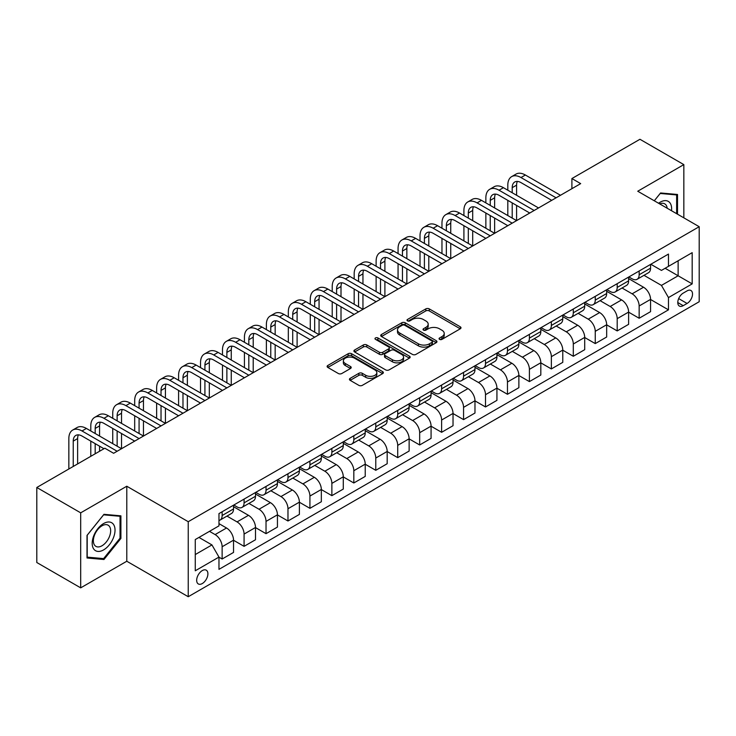 <?xml version="1.0" encoding="UTF-8"?>
<svg xmlns="http://www.w3.org/2000/svg" width="736" height="736" viewBox="0 0 736 736"><rect width="100%" height="100%" fill="white"/><g stroke="black" fill="none" stroke-linecap="round" stroke-linejoin="round"><path stroke-width="1.1" d="M439.558 339.37A1.702 0.984 0 0 0 441.968 339.37L460.285 328.79A2.438 1.408 0 0 0 460.994 327.796A2.438 1.408 0 0 0 460.285 326.802L429.263 308.89A2.438 1.408 0 0 0 425.813 308.89L407.496 319.461A1.702 0.984 0 0 0 406.999 320.16A1.702 0.984 0 0 0 407.496 320.859A1.702 0.984 0 0 0 409.915 320.859L412.28 319.488A7.802 4.499 0 0 1 423.31 319.488L425.896 320.979A7.802 4.499 0 0 1 428.186 324.162A7.802 4.499 0 0 1 425.896 327.354L423.531 328.716A1.702 0.984 0 0 0 423.025 329.415A1.702 0.984 0 0 0 423.531 330.114A1.702 0.984 0 0 0 425.942 330.114L428.315 328.744A7.802 4.499 0 0 1 439.346 328.744L441.931 330.234A7.802 4.499 0 0 1 444.213 333.417A7.802 4.499 0 0 1 441.931 336.6L439.558 337.971A1.702 0.984 0 0 0 439.061 338.67A1.702 0.984 0 0 0 439.558 339.37L439.558 337.971M202.29 583.547A7.949 4.591 120 0 0 207.478 576.546A7.949 4.591 120 0 0 206.264 570.179A7.949 4.591 120 0 0 202.29 570.575A7.949 4.591 120 0 0 197.101 577.576A7.949 4.591 120 0 0 198.315 583.942A7.949 4.591 120 0 0 202.29 583.547M350.152 378.35A2.438 1.408 0 0 0 349.434 379.344A2.438 1.408 0 0 0 350.152 380.337L358.855 385.36A2.438 1.408 0 0 0 362.305 385.36L382.637 373.621A2.438 1.408 0 0 0 383.355 372.628A2.438 1.408 0 0 0 382.637 371.634L351.615 353.722A2.438 1.408 0 0 0 348.165 353.722L327.833 365.461A2.438 1.408 0 0 0 327.115 366.454A2.438 1.408 0 0 0 327.833 367.448L338.348 373.52A2.438 1.408 0 0 0 341.789 373.52L350.492 368.497A2.438 1.408 0 0 0 351.21 367.503A2.438 1.408 0 0 0 350.492 366.51L345.285 363.492A6.523 3.763 0 0 1 343.372 360.833A6.523 3.763 0 0 1 347.401 357.356A6.523 3.763 0 0 1 354.504 358.174L374.928 369.96A6.523 3.763 0 0 1 376.832 372.628A6.523 3.763 0 0 1 372.812 376.105A6.523 3.763 0 0 1 365.709 375.286L362.305 373.318A2.438 1.408 0 0 0 358.855 373.318L350.152 378.35L350.152 380.337M126.785 486.229L80.693 512.836L36.8 487.49L36.8 562.516L80.693 587.852L126.785 561.246L188.241 596.721L188.241 521.704L126.785 486.229L126.785 561.246M683.836 217.838L683.836 164.616L637.744 191.231L699.2 226.706L188.241 521.704M683.836 164.616L639.943 139.279L571.9 178.554L571.9 188.692M36.8 487.49L104.843 448.215L113.62 453.284L580.676 183.623L571.9 178.554M412.454 354.412A2.438 1.408 0 0 0 415.904 354.412L436.236 342.672A2.438 1.408 0 0 0 436.954 341.679A2.438 1.408 0 0 0 436.236 340.685L405.214 322.773A2.438 1.408 0 0 0 401.773 322.773L381.432 334.512A2.438 1.408 0 0 0 380.714 335.506A2.438 1.408 0 0 0 381.432 336.508L412.454 354.412M376.17 339.738A1.702 0.984 0 0 1 377.899 339.977L377.899 337.944L409.437 356.16A2.438 1.408 0 0 1 410.154 357.153A2.438 1.408 0 0 1 409.437 358.147L389.105 369.886A2.438 1.408 0 0 1 385.655 369.886L354.632 351.974L354.632 349.986A2.438 1.408 0 0 0 353.915 350.98A2.438 1.408 0 0 0 354.632 351.974M354.632 349.986L363.336 344.963A2.438 1.408 0 0 1 366.786 344.963L379.362 352.222A2.438 1.408 0 0 0 382.812 352.222L388.58 348.892A2.438 1.408 0 0 0 389.298 347.898A2.438 1.408 0 0 0 388.58 346.904L375.489 339.342A1.702 0.984 0 0 1 374.983 338.643A1.702 0.984 0 0 1 376.041 337.732A1.702 0.984 0 0 1 377.899 337.944M687.084 290.876L683.22 293.112A7.7 4.444 120 0 0 678.196 299.892A7.7 4.444 120 0 0 679.374 306.066A7.7 4.444 120 0 0 683.22 305.679L687.084 303.453A7.7 4.444 120 0 0 692.116 296.663A7.7 4.444 120 0 0 690.929 290.499A7.7 4.444 120 0 0 687.084 290.876M188.241 596.721L699.2 301.723L699.2 226.706M650.826 264.27L661.452 270.406L668.472 266.349L668.472 254.076L218.969 513.599L218.969 525.863L195.27 539.552L195.27 570.777L218.969 557.088L218.969 569.351L668.472 309.838L668.472 297.574L661.452 285.402L643.991 275.328M668.472 266.349L692.18 252.66L692.18 283.884L668.472 297.574M80.693 512.836L80.693 587.852M665.132 268.272L678.132 275.779L678.132 260.774L692.18 252.66M661.452 285.402L678.132 275.779L692.18 283.884M195.27 554.558L211.95 544.925L198.95 537.418M218.969 557.189L222.134 559.01L222.134 546.747A9.936 5.732 -120 0 0 215.105 534.584L209.493 531.337M222.134 559.01L233.542 552.423L233.542 540.16A9.936 5.732 -120 0 0 226.522 527.997L218.969 523.636M233.542 540.261L244.076 546.342L244.076 534.078A9.936 5.732 -120 0 0 237.056 521.907L226.973 516.092M244.076 546.342L255.493 539.755L255.493 527.491A9.936 5.732 -120 0 0 248.474 515.32L233.542 506.708M255.493 527.592L266.027 533.674L266.027 521.401A9.936 5.732 -120 0 0 259.008 509.238L248.924 503.415M266.027 533.674L277.444 527.077L277.444 514.814A9.936 5.732 -120 0 0 270.416 502.651L255.493 494.031M277.444 514.915L287.978 520.996L287.978 508.732A9.936 5.732 -120 0 0 280.95 496.57L270.866 490.746M287.978 520.996L299.386 514.409L299.386 502.145A9.936 5.732 -120 0 0 292.367 489.983L277.444 481.362M299.386 502.246L309.92 508.328L309.92 496.064A9.936 5.732 -120 0 0 302.901 483.892L292.818 478.078M309.92 508.328L321.338 501.74L321.338 489.468A9.936 5.732 -120 0 0 314.318 477.305L299.386 468.694M321.338 489.569L331.872 495.659L331.872 483.386A9.936 5.732 -120 0 0 324.852 471.224L314.769 465.4M331.872 495.659L343.289 489.063L343.289 476.799A9.936 5.732 -120 0 0 336.26 464.637L321.338 456.016M343.289 476.9L353.823 482.982L353.823 470.718A9.936 5.732 -120 0 0 346.794 458.556L336.711 452.732M353.823 482.982L365.231 476.394L365.231 464.131A9.936 5.732 -120 0 0 358.211 451.959L343.289 443.348M365.231 464.232L375.774 470.313L375.774 458.05A9.936 5.732 -120 0 0 368.745 445.878L358.662 440.054M375.774 470.313L387.182 463.726L387.182 451.453A9.936 5.732 -120 0 0 380.162 439.291L365.231 430.67M387.182 451.554L397.716 457.645L397.716 445.372A9.936 5.732 -120 0 0 390.696 433.21L380.613 427.386M397.716 457.645L409.133 451.048L409.133 438.785A9.936 5.732 -120 0 0 402.104 426.622L387.182 418.002M409.133 438.886L419.667 444.967L419.667 432.704A9.936 5.732 -120 0 0 412.638 420.541L402.555 414.718M419.667 444.967L431.075 438.38L431.075 426.116A9.936 5.732 -120 0 0 424.056 413.945L409.133 405.334M431.075 426.218L441.618 432.299L441.618 420.026A9.936 5.732 -120 0 0 434.59 407.864L424.506 402.04M441.618 432.299L453.026 425.712L453.026 413.439A9.936 5.732 -120 0 0 446.007 401.276L431.075 392.656M453.026 413.54L463.56 419.621L463.56 407.358A9.936 5.732 -120 0 0 456.541 395.195L446.458 389.372M463.56 419.621L474.978 413.034L474.978 400.77A9.936 5.732 -120 0 0 467.949 388.608L453.026 379.988M474.978 400.872L485.512 406.953L485.512 394.689A9.936 5.732 -120 0 0 478.492 382.518L468.4 376.703M485.512 406.953L496.929 400.366L496.929 388.102A9.936 5.732 -120 0 0 489.9 375.93L474.978 367.319M496.929 388.203L507.463 394.284L507.463 382.012A9.936 5.732 -120 0 0 500.434 369.849L490.351 364.026M507.463 394.284L518.871 387.688L518.871 375.424A9.936 5.732 -120 0 0 511.851 363.262L496.929 354.642M518.871 375.526L529.405 381.607L529.405 369.343A9.936 5.732 -120 0 0 522.385 357.181L512.302 351.357M529.405 381.607L540.822 375.02L540.822 362.756A9.936 5.732 -120 0 0 533.793 350.594L518.871 341.973M540.822 362.857L551.356 368.938L551.356 356.675A9.936 5.732 -120 0 0 544.336 344.503L534.244 338.689M551.356 368.938L562.773 362.351L562.773 350.078A9.936 5.732 -120 0 0 555.744 337.916L540.822 329.305M562.773 350.18L573.307 356.27L573.307 343.997A9.936 5.732 -120 0 0 566.278 331.835L556.195 326.011M573.307 356.27L584.715 349.674L584.715 337.41A9.936 5.732 -120 0 0 577.696 325.248L562.773 316.627M584.715 337.511L595.249 343.592L595.249 331.329A9.936 5.732 -120 0 0 588.23 319.166L578.146 313.343M595.249 343.592L606.666 337.005L606.666 324.742A9.936 5.732 -120 0 0 599.647 312.57L584.715 303.959M606.666 324.843L617.2 330.924L617.2 318.66A9.936 5.732 -120 0 0 610.181 306.489L600.098 300.665M617.2 330.924L628.618 324.337L628.618 312.064A9.936 5.732 -120 0 0 621.589 299.902L606.666 291.281M628.618 312.165L639.152 318.256L639.152 305.983A9.936 5.732 -120 0 0 632.123 293.82L622.04 287.997M639.152 318.256L650.56 311.659L650.56 299.396A9.936 5.732 -120 0 0 643.54 287.233L628.618 278.613M628.875 276.938L632.123 278.815A9.936 5.732 -120 0 0 637.091 279.312A9.936 5.732 -120 0 0 639.152 274.758L639.152 271.014M606.933 289.616L610.181 291.484A9.936 5.732 -120 0 0 615.14 291.98A9.936 5.732 -120 0 0 617.2 287.436L617.2 283.682M584.982 302.284L588.23 304.161A9.936 5.732 -120 0 0 593.198 304.649A9.936 5.732 -120 0 0 595.249 300.104L595.249 296.35M563.031 314.953L566.278 316.83A9.936 5.732 -120 0 0 571.246 317.326A9.936 5.732 -120 0 0 573.307 312.772L573.307 309.028M541.08 327.63L544.336 329.507A9.936 5.732 -120 0 0 549.295 329.995A9.936 5.732 -120 0 0 551.356 325.45L551.356 321.696M519.138 340.299L522.385 342.176A9.936 5.732 -120 0 0 527.353 342.663A9.936 5.732 -120 0 0 529.405 338.118L529.405 334.365M497.186 352.967L500.434 354.844A9.936 5.732 -120 0 0 505.402 355.341A9.936 5.732 -120 0 0 507.463 350.796L507.463 347.042M475.235 365.645L478.492 367.522A9.936 5.732 -120 0 0 483.451 368.009A9.936 5.732 -120 0 0 485.512 363.464L485.512 359.711M453.293 378.313L456.541 380.19A9.936 5.732 -120 0 0 461.509 380.678A9.936 5.732 -120 0 0 463.56 376.133L463.56 372.388M431.342 390.991L434.59 392.858A9.936 5.732 -120 0 0 439.558 393.355A9.936 5.732 -120 0 0 441.618 388.81L441.618 385.057M409.391 403.659L412.638 405.536A9.936 5.732 -120 0 0 417.606 406.024A9.936 5.732 -120 0 0 419.667 401.479L419.667 397.725M387.449 416.328L390.696 418.204A9.936 5.732 -120 0 0 395.664 418.701A9.936 5.732 -120 0 0 397.716 414.147L397.716 410.403M365.498 429.005L368.745 430.873A9.936 5.732 -120 0 0 373.713 431.37A9.936 5.732 -120 0 0 375.774 426.825L375.774 423.071M343.546 441.674L346.794 443.55A9.936 5.732 -120 0 0 351.762 444.038A9.936 5.732 -120 0 0 353.823 439.493L353.823 435.74M321.604 454.342L324.852 456.219A9.936 5.732 -120 0 0 329.82 456.716A9.936 5.732 -120 0 0 331.872 452.162L331.872 448.417M299.653 467.02L302.901 468.896A9.936 5.732 -120 0 0 307.869 469.384A9.936 5.732 -120 0 0 309.92 464.839L309.92 461.086M277.702 479.688L280.95 481.565A9.936 5.732 -120 0 0 285.918 482.052A9.936 5.732 -120 0 0 287.978 477.508L287.978 473.754M255.76 492.356L259.008 494.233A9.936 5.732 -120 0 0 263.966 494.73A9.936 5.732 -120 0 0 266.027 490.185L266.027 486.432M233.809 505.034L237.056 506.911A9.936 5.732 -120 0 0 242.024 507.398A9.936 5.732 -120 0 0 244.076 502.854L244.076 499.1M650.56 299.497L668.472 309.838M637.091 279.312L648.508 272.716A9.936 5.732 -120 0 0 650.56 268.171L650.56 264.417M615.14 291.98L626.557 285.393A9.936 5.732 -120 0 0 628.618 280.839L628.618 277.095M593.198 304.649L604.606 298.062A9.936 5.732 -120 0 0 606.666 293.517L606.666 289.763M571.246 317.326L582.664 310.73A9.936 5.732 -120 0 0 584.715 306.185L584.715 302.432M549.295 329.995L560.712 323.408A9.936 5.732 -120 0 0 562.773 318.863L562.773 315.109M527.353 342.663L538.761 336.076A9.936 5.732 -120 0 0 540.822 331.531L540.822 327.778M505.402 355.341L516.819 348.754A9.936 5.732 -120 0 0 518.871 344.2L518.871 340.455M483.451 368.009L494.868 361.422A9.936 5.732 -120 0 0 496.929 356.877L496.929 353.124M461.509 380.678L472.917 374.09A9.936 5.732 -120 0 0 474.978 369.546L474.978 365.792M439.558 393.355L450.975 386.768A9.936 5.732 -120 0 0 453.026 382.214L453.026 378.47M417.606 406.024L429.024 399.436A9.936 5.732 -120 0 0 431.075 394.892L431.075 391.138M395.664 418.701L407.072 412.105A9.936 5.732 -120 0 0 409.133 407.56L409.133 403.806M373.713 431.37L385.121 424.782A9.936 5.732 -120 0 0 387.182 420.228L387.182 416.484M351.762 444.038L363.179 437.451A9.936 5.732 -120 0 0 365.231 432.906L365.231 429.152M329.82 456.716L341.228 450.119A9.936 5.732 -120 0 0 343.289 445.574L343.289 441.821M307.869 469.384L319.277 462.797A9.936 5.732 -120 0 0 321.338 458.252L321.338 454.498M285.918 482.052L297.335 475.465A9.936 5.732 -120 0 0 299.386 470.92L299.386 467.167M263.966 494.73L275.384 488.143A9.936 5.732 -120 0 0 277.444 483.589L277.444 479.844M242.024 507.398L253.432 500.811A9.936 5.732 -120 0 0 255.493 496.266L255.493 492.513M218.969 520.472A9.936 5.732 -120 0 0 220.073 520.067L231.49 513.48A9.936 5.732 -120 0 0 233.542 508.935L233.542 505.181M220.073 520.067A9.936 5.732 -120 0 0 222.134 515.522L222.134 511.778M211.95 544.925L218.969 557.088M677.516 214.194L677.516 194.479L660.569 192.97L654.286 200.781L660.22 193.467L676.642 194.93L676.642 213.679M87.014 557.989L103.96 559.507L120.906 538.43L120.906 515.835L103.96 514.326L87.014 535.403L87.014 557.989M120.032 537.924L120.906 538.43M102.175 558.477L103.96 559.507M440.238 339.609L441.931 338.634A7.802 4.499 0 0 0 444.213 335.45L444.213 333.417M428.186 324.162L428.186 326.195A7.802 4.499 0 0 1 425.896 329.378L424.212 330.354M460.248 328.808L429.263 310.923A2.438 1.408 0 0 0 425.813 310.923L408.186 321.098M436.209 342.691L405.214 324.797A2.438 1.408 0 0 0 401.773 324.797L381.469 336.527M431.931 342.378A1.702 0.984 0 0 0 432.428 341.679A1.702 0.984 0 0 0 431.931 340.98L404.699 325.257A1.702 0.984 0 0 0 402.288 325.257L399.786 326.701A7.802 4.499 0 0 0 397.504 329.884A7.802 4.499 0 0 0 399.786 333.068L418.398 343.822A7.802 4.499 0 0 0 429.428 343.822L431.931 342.378L431.931 344.402A1.702 0.984 0 0 0 432.428 343.703L432.428 341.679M397.504 329.884L397.504 331.918A7.802 4.499 0 0 0 399.786 335.101L399.786 333.068M431.931 344.402L429.428 345.846A7.802 4.499 0 0 1 418.398 345.846L399.786 335.101M354.66 351.992L363.336 346.987L363.336 344.963M389.298 347.898L389.298 349.922A2.438 1.408 0 0 1 388.58 350.925L382.812 354.255A2.438 1.408 0 0 1 379.362 354.255L366.786 346.987A2.438 1.408 0 0 0 363.336 346.987M377.899 339.977L409.409 358.165M392.417 359.766A6.523 3.763 0 0 0 399.528 360.576A6.523 3.763 0 0 0 403.549 357.098A6.523 3.763 0 0 0 401.644 354.439L394.441 350.29A2.438 1.408 0 0 0 391 350.29L385.222 353.62A2.438 1.408 0 0 0 384.514 354.614A2.438 1.408 0 0 0 385.222 355.608L392.417 359.766L392.417 361.79A6.523 3.763 0 0 0 399.528 362.609A6.523 3.763 0 0 0 403.549 359.131L403.549 357.098M384.514 354.614L384.514 356.638A2.438 1.408 0 0 0 385.222 357.641L385.222 355.608M392.417 361.79L385.222 357.641M376.832 372.628L376.832 374.652A6.523 3.763 0 0 1 372.812 378.129A6.523 3.763 0 0 1 365.709 377.31L362.305 375.351A2.438 1.408 0 0 0 358.855 375.351L350.18 380.356M343.372 360.833L343.372 362.857A6.523 3.763 0 0 0 345.285 365.525L345.285 363.492M350.492 366.51L350.492 368.497L345.285 365.525M382.61 373.64L351.615 355.746A2.438 1.408 0 0 0 348.165 355.746L327.86 367.466L327.833 365.461M507.812 190.219L507.812 185.15A18.621 10.755 60 0 1 511.667 176.622L516.056 174.082A18.621 10.755 60 0 1 525.366 175.012L560.482 195.279M511.667 176.622A18.621 10.755 60 0 1 520.978 177.542L556.094 197.818M551.706 200.348L520.978 182.611A12.42 7.167 -120 0 0 514.768 181.994A12.42 7.167 -120 0 0 512.201 187.68L512.201 192.749M517.371 181.424A12.42 7.167 -120 0 0 516.589 185.15L516.589 195.279M512.201 202.888L512.201 218.095M516.589 205.418L516.589 220.625L481.473 200.348L477.084 202.888L512.201 223.164M507.812 215.556L507.812 200.348M485.861 202.888L485.861 197.818A18.621 10.755 60 0 1 489.716 189.29L494.114 186.76A18.621 10.755 60 0 1 503.424 187.68L538.54 207.957M489.716 189.29A18.621 10.755 60 0 1 499.036 190.219L534.152 210.487M529.754 213.026L499.036 195.288A12.42 7.167 -120 0 0 492.826 194.672A12.42 7.167 -120 0 0 490.25 200.348L490.25 205.418M495.42 194.092A12.42 7.167 -120 0 0 494.638 197.818L494.638 207.957M490.25 215.556L490.25 230.764M494.638 218.095L494.638 233.303L459.522 213.026L455.133 215.556L490.25 235.833M485.861 228.234L485.861 213.026M507.812 225.694L477.084 207.957A12.42 7.167 -120 0 0 470.874 207.34A12.42 7.167 -120 0 0 468.308 213.026L468.308 218.095M473.469 206.77A12.42 7.167 -120 0 0 472.696 210.487L472.696 220.625M468.308 228.234L468.308 243.432M472.696 230.764L472.696 245.971L437.58 225.694L433.182 228.234L468.308 248.501M463.91 240.902L463.91 225.694M463.91 215.556L463.91 210.487A18.621 10.755 60 0 1 467.774 201.968A18.621 10.755 60 0 1 477.084 202.888M467.774 201.968L472.162 199.428A18.621 10.755 60 0 1 481.473 200.348M485.861 238.372L455.133 220.625A12.42 7.167 -120 0 0 448.923 220.009A12.42 7.167 -120 0 0 446.356 225.694L446.356 230.764M451.527 219.438A12.42 7.167 -120 0 0 450.745 223.164L450.745 233.303M446.356 240.902L446.356 256.11M450.745 243.432L450.745 258.64L415.628 238.372L411.24 240.902L446.356 261.179M441.968 253.57L441.968 238.372M441.968 228.234L441.968 223.164A18.621 10.755 60 0 1 445.823 214.636A18.621 10.755 60 0 1 455.133 215.556M445.823 214.636L450.211 212.106A18.621 10.755 60 0 1 459.522 213.026M463.91 251.04L433.182 233.303A12.42 7.167 -120 0 0 426.981 232.686A12.42 7.167 -120 0 0 424.405 238.372L424.405 243.432M429.576 232.116A12.42 7.167 -120 0 0 428.794 235.833L428.794 245.971M424.405 253.57L424.405 268.778M428.794 256.11L428.794 271.317L393.677 251.04L389.289 253.57L424.405 273.847M420.017 266.248L420.017 251.04M420.017 240.902L420.017 235.833A18.621 10.755 60 0 1 423.872 227.304A18.621 10.755 60 0 1 433.182 228.234M423.872 227.304L428.26 224.774A18.621 10.755 60 0 1 437.58 225.694M671.517 210.726A16.137 9.32 120 0 0 670.1 203.062A16.137 9.32 120 0 0 658.582 203.256M667.193 208.233A12.218 7.056 120 0 0 666.098 205.123A12.218 7.056 120 0 0 664.728 203.854A12.218 7.056 120 0 0 659.704 203.909M675.547 194.304L676.642 194.93M103.61 523.535A16.137 9.32 120 0 0 92.193 543.297A16.137 9.32 120 0 0 103.61 549.893A16.137 9.32 120 0 0 115.028 530.122A16.137 9.32 120 0 0 103.61 523.535M102.01 525.808A12.218 7.056 120 0 0 94.024 536.581A12.218 7.056 120 0 0 95.901 546.37A12.218 7.056 120 0 0 102.01 545.762A12.218 7.056 120 0 0 109.995 534.998A12.218 7.056 120 0 0 108.118 525.2A12.218 7.056 120 0 0 102.01 525.808M120.032 538.182L103.61 558.606L87.198 557.134L87.198 535.247L103.61 514.823L120.032 516.286L120.032 538.182M118.938 515.66L120.032 516.286M441.968 263.709L411.24 245.971A12.42 7.167 -120 0 0 405.03 245.355A12.42 7.167 -120 0 0 402.463 251.04L402.463 256.11M407.624 244.784A12.42 7.167 -120 0 0 406.852 248.501L406.852 258.64M402.463 266.248L402.463 281.456M406.852 268.778L406.852 283.986L371.735 263.709L367.338 266.248L402.463 286.525M398.066 278.916L398.066 263.709M398.066 253.57L398.066 248.501A18.621 10.755 60 0 1 401.93 239.982A18.621 10.755 60 0 1 411.24 240.902M401.93 239.982L406.318 237.443A18.621 10.755 60 0 1 415.628 238.372M420.017 276.386L389.289 258.64A12.42 7.167 -120 0 0 383.079 258.023A12.42 7.167 -120 0 0 380.512 263.709L380.512 268.778M385.673 257.453A12.42 7.167 -120 0 0 384.9 261.179L384.9 271.317M380.512 278.916L380.512 294.124M384.9 281.456L384.9 296.654L349.784 276.386L345.396 278.916L380.512 299.193M376.124 291.585L376.124 276.386M376.124 266.248L376.124 261.179A18.621 10.755 60 0 1 379.978 252.65A18.621 10.755 60 0 1 389.289 253.57M379.978 252.65L384.367 250.12A18.621 10.755 60 0 1 393.677 251.04M398.066 289.055L367.338 271.317A12.42 7.167 -120 0 0 361.137 270.701A12.42 7.167 -120 0 0 358.561 276.386L358.561 281.456M363.731 270.13A12.42 7.167 -120 0 0 362.949 273.847L362.949 283.986M358.561 291.585L358.561 306.792M362.949 294.124L362.949 309.332L327.833 289.055L323.444 291.585L358.561 311.862M354.172 304.262L354.172 289.055M354.172 278.916L354.172 273.847A18.621 10.755 60 0 1 358.027 265.319A18.621 10.755 60 0 1 367.338 266.248M358.027 265.319L362.416 262.789A18.621 10.755 60 0 1 371.735 263.709M376.124 301.723L345.396 283.986A12.42 7.167 -120 0 0 339.186 283.369A12.42 7.167 -120 0 0 336.61 289.055L336.61 294.124M341.78 282.799A12.42 7.167 -120 0 0 341.007 286.525L341.007 296.654M336.61 304.262L336.61 319.47M341.007 306.792L341.007 322L305.891 301.723L301.493 304.262L336.61 324.539M332.221 316.931L332.221 301.723M332.221 291.585L332.221 286.525A18.621 10.755 60 0 1 336.085 277.996A18.621 10.755 60 0 1 345.396 278.916M336.085 277.996L340.474 275.457A18.621 10.755 60 0 1 349.784 276.386M354.172 314.401L323.444 296.654A12.42 7.167 -120 0 0 317.234 296.047A12.42 7.167 -120 0 0 314.668 301.723L314.668 306.792M319.829 295.467A12.42 7.167 -120 0 0 319.056 299.193L319.056 309.332M314.668 316.931L314.668 332.138M319.056 319.47L319.056 334.668L283.94 314.401L279.551 316.931L314.668 337.208M310.279 329.608L310.279 314.401M310.279 304.262L310.279 299.193A18.621 10.755 60 0 1 314.134 290.665A18.621 10.755 60 0 1 323.444 291.585M314.134 290.665L318.522 288.135A18.621 10.755 60 0 1 327.833 289.055M332.221 327.069L301.493 309.332A12.42 7.167 -120 0 0 295.292 308.715A12.42 7.167 -120 0 0 292.716 314.401L292.716 319.47M297.887 308.145A12.42 7.167 -120 0 0 297.105 311.862L297.105 322M292.716 329.608L292.716 344.807M297.105 332.138L297.105 347.346L261.988 327.069L257.6 329.608L292.716 349.876M288.328 342.277L288.328 327.069M288.328 316.931L288.328 311.862A18.621 10.755 60 0 1 292.183 303.342A18.621 10.755 60 0 1 301.493 304.262M292.183 303.342L296.571 300.803A18.621 10.755 60 0 1 305.891 301.723M310.279 339.738L279.551 322A12.42 7.167 -120 0 0 273.341 321.384A12.42 7.167 -120 0 0 270.765 327.069L270.765 332.138M275.936 320.813A12.42 7.167 -120 0 0 275.163 324.539L275.163 334.668M270.765 342.277L270.765 357.484M275.163 344.807L275.163 360.014L240.037 339.738L235.649 342.277L270.765 362.554M266.377 354.945L266.377 339.738M266.377 329.608L266.377 324.539A18.621 10.755 60 0 1 270.241 316.011A18.621 10.755 60 0 1 279.551 316.931M270.241 316.011L274.629 313.472A18.621 10.755 60 0 1 283.94 314.401M288.328 352.415L257.6 334.668A12.42 7.167 -120 0 0 251.39 334.061A12.42 7.167 -120 0 0 248.823 339.738L248.823 344.807M253.984 333.482A12.42 7.167 -120 0 0 253.212 337.208L253.212 347.346M248.823 354.945L248.823 370.153M253.212 357.484L253.212 372.692L218.095 352.415L213.707 354.945L248.823 375.222M244.435 367.623L244.435 352.415M244.435 342.277L244.435 337.208A18.621 10.755 60 0 1 248.29 328.679A18.621 10.755 60 0 1 257.6 329.608M248.29 328.679L252.678 326.149A18.621 10.755 60 0 1 261.988 327.069M266.377 365.084L235.649 347.346A12.42 7.167 -120 0 0 229.448 346.73A12.42 7.167 -120 0 0 226.872 352.415L226.872 357.484M232.042 346.159A12.42 7.167 -120 0 0 231.26 349.876L231.26 360.014M226.872 367.623L226.872 382.821M231.26 370.153L231.26 385.36L196.144 365.084L191.756 367.623L226.872 387.89M222.484 380.291L222.484 365.084M222.484 354.945L222.484 349.876A18.621 10.755 60 0 1 226.338 341.357A18.621 10.755 60 0 1 235.649 342.277M226.338 341.357L230.727 338.818A18.621 10.755 60 0 1 240.037 339.738M244.435 377.761L213.707 360.014A12.42 7.167 -120 0 0 207.497 359.398A12.42 7.167 -120 0 0 204.921 365.084L204.921 370.153M210.091 358.828A12.42 7.167 -120 0 0 209.309 362.554L209.309 372.692M204.921 380.291L204.921 395.499M209.309 382.821L209.309 398.029L174.193 377.761L169.804 380.291L204.921 400.568M200.532 392.96L200.532 377.761M200.532 367.623L200.532 362.554A18.621 10.755 60 0 1 204.387 354.025A18.621 10.755 60 0 1 213.707 354.945M204.387 354.025L208.785 351.495A18.621 10.755 60 0 1 218.095 352.415M222.484 390.43L191.756 372.692A12.42 7.167 -120 0 0 185.546 372.076A12.42 7.167 -120 0 0 182.979 377.761L182.979 382.821M188.14 371.496A12.42 7.167 -120 0 0 187.367 375.222L187.367 385.36M182.979 392.96L182.979 408.167M187.367 395.499L187.367 410.706L152.251 390.43L147.862 392.96L182.979 413.236M178.59 405.637L178.59 390.43M178.59 380.291L178.59 375.222A18.621 10.755 60 0 1 182.445 366.694A18.621 10.755 60 0 1 191.756 367.623M182.445 366.694L186.834 364.164A18.621 10.755 60 0 1 196.144 365.084M200.532 403.098L169.804 385.36A12.42 7.167 -120 0 0 163.594 384.744A12.42 7.167 -120 0 0 161.028 390.43L161.028 395.499M166.198 384.174A12.42 7.167 -120 0 0 165.416 387.89L165.416 398.029M161.028 405.637L161.028 420.845M165.416 408.167L165.416 423.375L130.3 403.098L125.911 405.637L161.028 425.905M156.639 418.306L156.639 403.098M156.639 392.96L156.639 387.89A18.621 10.755 60 0 1 160.494 379.371A18.621 10.755 60 0 1 169.804 380.291M160.494 379.371L164.882 376.832A18.621 10.755 60 0 1 174.193 377.761M178.59 415.776L147.862 398.029A12.42 7.167 -120 0 0 141.652 397.412A12.42 7.167 -120 0 0 139.076 403.098L139.076 408.167M144.247 396.842A12.42 7.167 -120 0 0 143.465 400.568L143.465 410.706M139.076 418.306L139.076 433.513M143.465 420.845L143.465 436.043L108.348 415.776L103.96 418.306L139.076 438.582M134.688 430.974L134.688 415.776M134.688 405.637L134.688 400.568A18.621 10.755 60 0 1 138.543 392.04A18.621 10.755 60 0 1 147.862 392.96M138.543 392.04L142.94 389.51A18.621 10.755 60 0 1 152.251 390.43M156.639 428.444L125.911 410.706A12.42 7.167 -120 0 0 119.701 410.09A12.42 7.167 -120 0 0 117.134 415.776L117.134 420.845M122.296 409.52A12.42 7.167 -120 0 0 121.523 413.236L121.523 423.375M117.134 430.974L117.134 446.182M121.523 433.513L121.523 448.721L86.406 428.444L82.018 430.974L117.134 451.251M112.737 443.652L112.737 428.444M112.737 418.306L112.737 413.236A18.621 10.755 60 0 1 116.601 404.708A18.621 10.755 60 0 1 125.911 405.637M116.601 404.708L120.989 402.178A18.621 10.755 60 0 1 130.3 403.098M134.688 441.112L103.96 423.375A12.42 7.167 -120 0 0 97.75 422.758A12.42 7.167 -120 0 0 95.183 428.444L95.183 433.513M100.354 422.188A12.42 7.167 -120 0 0 99.572 425.914L99.572 436.043M95.183 443.652L95.183 453.79M99.572 446.182L99.572 451.251M90.795 456.32L90.795 441.112M90.795 430.974L90.795 425.914A18.621 10.755 60 0 1 94.65 417.386A18.621 10.755 60 0 1 103.96 418.306M94.65 417.386L99.038 414.846A18.621 10.755 60 0 1 108.348 415.776M103.96 448.721L82.018 436.043A12.42 7.167 -120 0 0 75.808 435.436A12.42 7.167 -120 0 0 73.232 441.112L73.232 466.458M78.402 434.856A12.42 7.167 -120 0 0 77.62 438.582L77.62 463.928M68.844 468.998L68.844 438.582A18.621 10.755 60 0 1 72.698 430.054A18.621 10.755 60 0 1 82.018 430.974M72.698 430.054L77.087 427.524A18.621 10.755 60 0 1 86.406 428.444M215.105 534.584L226.522 527.997M237.056 521.907L248.474 515.32M259.008 509.238L270.416 502.651M280.95 496.57L292.367 489.983M302.901 483.892L314.318 477.305M324.852 471.224L336.26 464.637M346.794 458.556L358.211 451.959M368.745 445.878L380.162 439.291M390.696 433.21L402.104 426.622M412.638 420.541L424.056 413.945M434.59 407.864L446.007 401.276M456.541 395.195L467.949 388.608M478.492 382.518L489.9 375.93M500.434 369.849L511.851 363.262M522.385 357.181L533.793 350.594M544.336 344.503L555.744 337.916M566.278 331.835L577.696 325.248M588.23 319.166L599.647 312.57M610.181 306.489L621.589 299.902M632.123 293.82L643.54 287.233M639.152 274.758L650.56 268.171M639.152 305.983L650.56 299.396M617.2 318.66L628.618 312.064M617.2 287.436L628.618 280.839M595.249 331.329L606.666 324.742M595.249 300.104L606.666 293.517M573.307 343.997L584.715 337.41M573.307 312.772L584.715 306.185M551.356 356.675L562.773 350.078M551.356 325.45L562.773 318.863M529.405 369.343L540.822 362.756M529.405 338.118L540.822 331.531M507.463 382.012L518.871 375.424M507.463 350.796L518.871 344.2M485.512 394.689L496.929 388.102M485.512 363.464L496.929 356.877M463.56 407.358L474.978 400.77M463.56 376.133L474.978 369.546M441.618 420.026L453.026 413.439M441.618 388.81L453.026 382.214M419.667 432.704L431.075 426.116M419.667 401.479L431.075 394.892M397.716 445.372L409.133 438.785M397.716 414.147L409.133 407.56M375.774 458.05L387.182 451.453M375.774 426.825L387.182 420.228M353.823 470.718L365.231 464.131M353.823 439.493L365.231 432.906M331.872 483.386L343.289 476.799M331.872 452.162L343.289 445.574M309.92 496.064L321.338 489.468M309.92 464.839L321.338 458.252M287.978 508.732L299.386 502.145M287.978 477.508L299.386 470.92M266.027 521.401L277.444 514.814M266.027 490.185L277.444 483.589M244.076 534.078L255.493 527.491M244.076 502.854L255.493 496.266M222.134 546.747L233.542 540.16M222.134 515.522L233.542 508.935M678.666 298.586L687.084 303.453M677.782 302.542L683.22 305.679M441.931 338.634L441.931 336.6M423.531 330.114L423.531 328.716M425.896 329.378L425.896 327.354M407.496 320.859L407.496 319.461M425.813 310.923L425.813 308.89M429.263 310.923L429.263 308.89M460.285 328.79L460.285 326.802M381.432 336.508L381.432 334.512M401.773 324.797L401.773 322.773M405.214 324.797L405.214 322.773M436.236 342.672L436.236 340.685M418.398 345.846L418.398 343.822M429.428 345.846L429.428 343.822M366.786 346.987L366.786 344.963M379.362 354.255L379.362 352.222M382.812 354.255L382.812 352.222M388.58 350.925L388.58 348.892M409.437 358.147L409.437 356.16M358.855 375.351L358.855 373.318M362.305 375.351L362.305 373.318M365.709 377.31L365.709 375.286M348.165 355.746L348.165 353.722M351.615 355.746L351.615 353.722M382.637 373.621L382.637 371.634M525.366 175.012L520.978 177.542M516.589 185.15L512.201 187.68M503.424 187.68L499.036 190.219M494.638 197.818L490.25 200.348M472.696 210.487L468.308 213.026M450.745 223.164L446.356 225.694M428.794 235.833L424.405 238.372M406.852 248.501L402.463 251.04M384.9 261.179L380.512 263.709M362.949 273.847L358.561 276.386M341.007 286.525L336.61 289.055M319.056 299.193L314.668 301.723M297.105 311.862L292.716 314.401M275.163 324.539L270.765 327.069M253.212 337.208L248.823 339.738M231.26 349.876L226.872 352.415M209.309 362.554L204.921 365.084M187.367 375.222L182.979 377.761M165.416 387.89L161.028 390.43M143.465 400.568L139.076 403.098M121.523 413.236L117.134 415.776M99.572 425.914L95.183 428.444M77.62 438.582L73.232 441.112"/></g></svg>
